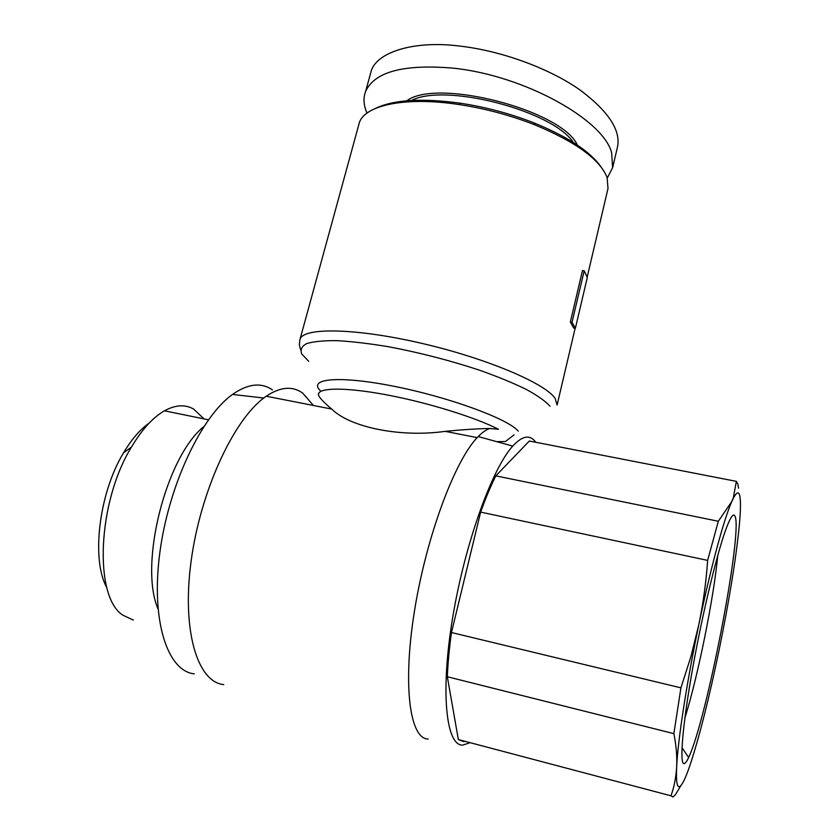 <?xml version="1.0" encoding="UTF-8"?>
<svg xmlns="http://www.w3.org/2000/svg" width="839" height="839" viewBox="0 0 839 839"><rect width="100%" height="100%" fill="white"/><g stroke="black" fill="none" stroke-linecap="round" stroke-linejoin="round"><path stroke-width="1.26" d="M489.871 428.477L498.523 429.295C476.164 417.791 430.889 403.538 390.691 395.63C350.44 387.691 321.547 387.178 318.663 393.365L318.359 394.498C318.61 396.91 323.057 401.766 331.699 409.065C350.157 427.418 400.56 437.696 445.194 431.351C462.32 429.673 477.213 428.719 489.871 428.477C486.263 429.62 482.383 432.316 478.22 436.553L477.202 437.633C454.728 460.989 426.254 536.876 414.414 611.379C402.426 685.966 409.935 739.107 428.163 739.044M535.764 442.279L534.695 440.915C529.178 434.487 521.868 436.217 512.755 446.096C492.147 468.414 464.858 543.588 452.62 617.924C440.244 692.343 446.023 745.514 462.583 745.147L470.144 742.672M272.423 389.883C261.212 382.164 247.914 383.685 232.529 394.424C201.58 416.28 168.691 484.932 159.83 552.765C150.768 620.671 167.401 671.001 194.228 673.874M313.44 405.478L302.722 393.145C292.538 385.762 280.373 386.789 266.246 396.218L263.771 398.032C233.336 420.591 200.437 491.36 191.124 561.081C181.633 630.886 197.532 682.159 223.74 684.614M358.442 125.986L359.438 122.347C365.405 104.99 406.003 96.401 459.29 104.581C485.32 108.567 510.416 115.289 534.6 124.749C575.921 141.927 600.105 159.557 607.142 177.616L607.992 188.544L587.153 277.195M575.365 328.322L573.677 328.039L570.352 321.966L582.486 270.525L584.185 270.787L587.3 277.52L575.365 328.322L572.051 322.249L584.185 270.787M318.516 393.942L318.359 394.498M369.915 75.751L371.278 70.77C377.204 51.976 414.319 40.366 458.87 45.977C504.197 50.98 552.67 70.266 580.798 90.549C608.915 111.86 621.122 130.811 617.399 147.391L612.638 167.664L607.279 178.025M367.021 113.097C363.57 105.284 363.109 98.037 365.636 91.357C374.718 71.693 403.863 63.963 453.07 68.148C524.637 75.405 603.818 120.166 611.641 152.855L612.638 167.664M601.06 166.961C590.184 151.429 567.856 136.757 534.097 122.945C510.458 113.685 485.928 107.119 460.485 103.228C421.828 97.964 393.449 99.705 375.348 108.462M133.338 620.094L122.84 615.165C93.632 596.739 97.429 502.142 131.471 447.061C141.938 429.505 152.929 417.423 164.465 410.806C175.382 404.828 185.094 404.241 193.61 409.054L204.055 418.902M465.414 741.424L463.432 741.54L458.346 739.558L671.001 795.823C674.157 786.961 676.045 777.302 676.664 766.856C676.024 780.606 676.916 787.213 679.328 786.688C681.446 786.049 684.362 780.71 688.064 770.695L689.71 766.08C699.202 737.575 709.049 698.625 719.264 649.239C729.29 600.032 735.96 558.868 739.285 525.738C740.722 510.364 740.847 500.233 739.662 495.335C738.593 491.318 736.527 492.231 733.433 498.083L731.881 501.355L733.349 497.674L736.38 481.366L529.325 441.02L495.797 475.87L718.32 521.26L707.634 560.389L480.632 512.105C485.624 498.23 490.679 486.148 495.797 475.87M671.001 795.823L672.899 796.998L675.468 794.638L680.953 785.503M717.764 555.418C713.895 597.399 697.933 676.654 684.855 718.1M735.226 516.761C733.936 512.608 731.199 515.786 727.035 526.305C718.215 548.654 703.218 609.67 692.92 666.911C682.579 724.235 679.275 764.455 684.1 763.658C685.264 763.563 686.774 761.518 688.63 757.512C706.595 720.271 742.347 535.093 735.226 516.761M738.53 488.204L737.88 484.072L736.38 481.366M673.874 733.643L447.334 676.748C447.879 663.23 449.264 648.484 451.476 632.533L680.922 687.844L673.874 733.643C676.224 745.305 677.157 756.369 676.664 766.856C677.891 739.914 686.879 681.562 698.845 624.573C703.271 603.031 706.197 581.637 707.634 560.389M458.346 739.558L447.334 676.748M680.922 687.844L690.948 656.528L698.845 624.573C710.748 567.405 724.13 518.387 731.881 501.355L718.32 521.26M451.476 632.533L480.632 512.105M106.857 587.699C90.99 559.665 99.002 492.975 123.553 452.819C131.555 439.374 140.05 429.505 149.059 423.213M157.973 608.82C138.697 564.133 166.353 456.343 203.793 426.632M578.05 146.804C566.126 110.832 433.281 76.244 405.331 101.991M574.61 144.581C557.18 111.283 440.905 81.016 409.422 101.718M570.352 321.966L572.051 322.249M575.135 328.28L557.096 405.048L555.135 398.378C545.34 383.423 487.019 358.515 422.29 343.476C357.54 328.322 305.018 327.22 300.32 338.589L299.817 340.089M308.668 361.273L301.809 354.068C300.058 349.758 301.673 346.266 306.634 343.591C313.597 341.483 323.791 340.508 337.215 340.665C352.317 341.536 369.559 343.581 388.929 346.811C419.783 352.653 449.935 360.434 479.363 370.135C497.558 376.596 513.206 383.024 526.326 389.422C537.61 395.609 545.518 401.22 550.038 406.254M518.177 431.089C508.193 418.881 448.771 397.025 393.397 386.171C337.918 375.169 306.644 378.693 320.991 391.32M318.411 394.11L319.103 392.715M496.625 441.639L505.414 441.545L514.097 434.822M512.755 446.096L478.22 436.553M232.529 394.424L263.771 398.032M359.438 122.347L299.806 340.11L299.387 344.85L300.572 349.737M266.246 396.218L331.699 409.065M445.194 431.351L477.202 437.633M371.278 70.77L365.636 91.357M460.485 103.228L459.29 104.581M534.097 122.945L534.6 124.749M681.981 747.717L688.63 757.512M208.46 419.804L164.465 410.806M123.553 452.819L131.471 447.061"/></g></svg>
